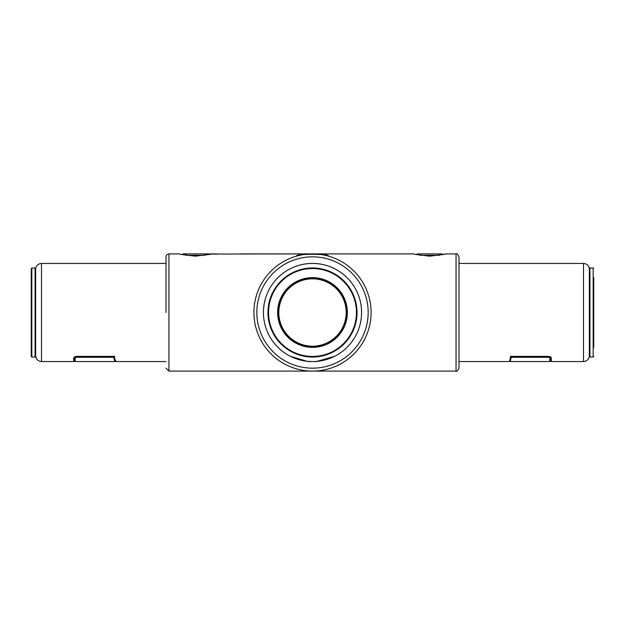 <?xml version="1.0" encoding="UTF-8"?>
<svg xmlns="http://www.w3.org/2000/svg" width="625" height="625" viewBox="0 0 625 625"><rect width="100%" height="100%" fill="white"/><g stroke="black" fill="none" stroke-linecap="round" stroke-linejoin="round"><path stroke-width="0.94" d="M143.664 361.57L120.867 361.57M416.398 254.523L417.469 253.906L441.914 253.906L442.977 254.523L445.008 253.992M445.156 253.953L456.055 253.906C456.711 253.125 457.688 254.102 458.984 256.836L458.984 368.164C457.727 370.875 456.75 371.852 456.055 371.094L456.055 253.906M429.703 256.172C449.844 253.703 449.844 253.703 429.688 256.172C409.523 253.703 409.523 253.703 429.703 256.172M550.414 356.797L550.414 360.984L550.414 356.797L551.273 357.727L551.273 361.57L583.5 361.57L583.5 263.43L458.984 263.43L458.984 361.57L508.789 361.57M551.273 357.727L548.344 356.375L510.18 356.375C508.336 363.25 508.336 363.25 510.18 356.375M325.234 255.305L327.148 255.305L327.148 255.766L328.633 256.172C329.625 253.695 295.352 253.703 296.367 256.172L297.195 255.938M263.43 312.5A49.07 49.07 0 0 1 312.5 263.43A49.07 49.07 0 0 1 361.57 312.5A49.07 49.07 0 0 1 312.5 361.57A49.07 49.07 0 0 1 263.43 312.5A49.07 49.07 0 0 0 312.5 361.57A49.07 49.07 0 0 0 361.57 312.5M253.906 312.5A58.594 58.594 0 0 1 312.5 253.906A58.594 58.594 0 0 1 371.094 312.5A58.594 58.594 0 0 1 312.5 371.094A58.594 58.594 0 0 1 253.906 312.5A58.594 58.594 0 0 0 312.5 371.094A58.594 58.594 0 0 0 371.094 312.5M297.555 255.844L297.852 255.305L304.398 254.469M293.453 357.727L290.523 356.375L306.984 361.258M316.922 361.375L334.469 356.375L331.539 357.727M195.297 256.172C175.156 253.703 175.156 253.703 195.312 256.172C215.477 253.703 215.477 253.703 195.297 256.172M166.016 312.5L166.016 256.836L166.016 312.5M114.82 356.375C116.664 363.25 116.664 363.25 114.82 356.375L76.656 356.375L73.727 357.727L73.727 361.57L41.5 361.57C37.945 361.227 35.992 359.273 35.641 355.711M31.25 277.641L31.25 312.5L31.25 268.555L31.836 267.969L31.836 357.031L31.25 356.445L31.25 312.5L31.25 347.367M35.648 268.555L35.648 356.445L35.062 357.031L35.062 267.969L35.648 268.555M74.586 356.797L74.586 360.984A0.586 0.586 0 0 0 75.172 361.57L114.844 361.57L113.703 357.297A0.586 0.562 -15 0 0 114.266 356.578L115.406 360.836L114.211 356.375L113.609 356.375M115.422 360.984A0.586 0.562 -15 0 1 114.844 361.555L114.844 361.57A0.586 0.586 0 0 0 115.43 360.984A0.586 0.562 -15 0 0 115.406 360.836A0.586 0.586 0 0 1 115.43 360.984A49.07 34.703 90 0 0 116.086 361.102M74.586 360.984A0.586 0.562 0 0 0 75.172 361.555L75.172 357.297A0.586 0.562 0 0 1 74.594 356.797M182.023 254.523L183.086 253.906L207.531 253.906L208.602 254.523M185.719 255.305L204.906 255.305M511.391 356.375L510.734 356.578L509.594 360.836L510.734 356.578A0.586 0.562 15 0 0 511.297 357.297L511.297 356.734L549.828 356.578M509.594 360.836A0.586 0.586 0 0 0 510.156 361.57L549.828 361.555L510.156 361.555A0.586 0.562 15 0 1 509.594 360.836M550.414 360.984A0.586 0.586 0 0 1 549.828 361.57A0.586 0.586 0 0 0 550.414 360.984A0.586 0.562 0 0 1 549.828 361.555L549.828 357.297A0.586 0.562 0 0 0 550.406 356.797M316.969 361.555A0.586 0.586 0 0 1 316.812 361.57L308.188 361.57A0.586 0.586 0 0 1 308.031 361.555L308.078 361.375M593.75 277.641L593.75 312.5L593.75 277.641M589.938 357.031L589.352 356.445L589.352 268.555L589.938 267.969L589.938 357.031L593.164 357.031L593.164 267.969L593.75 268.555M593.75 347.367L593.75 312.5M267.969 312.5A44.531 44.531 0 0 1 312.5 267.969A44.531 44.531 0 0 1 357.031 312.5A44.531 44.531 0 0 1 312.5 357.031A44.531 44.531 0 0 1 267.969 312.5M346.773 312.5A34.281 34.281 0 0 0 312.5 278.227A34.281 34.281 0 0 0 278.219 312.5A34.281 34.281 0 0 0 312.5 346.781A34.281 34.281 0 0 0 346.773 312.5M420.094 255.305L439.281 255.305M240.688 253.906L324.719 253.906L327.148 255.305M210.938 253.906A58.594 41.43 90 0 0 207.828 254.078L300.273 253.906L297.852 255.305M368.164 312.5A55.664 55.664 0 0 0 312.5 256.836A55.664 55.664 0 0 0 256.836 312.5A55.664 55.664 0 0 0 312.5 368.164A55.664 55.664 0 0 0 368.164 312.5M35.641 269.289C35.992 265.727 37.945 263.773 41.5 263.43L41.5 361.57M166.016 256.836C166 255.258 166.977 254.281 168.945 253.906L168.945 371.094L456.055 371.094M75.172 356.578L113.703 356.734L113.703 357.297L75.172 357.297L74.734 356.734M550.266 356.734L549.828 357.297L511.297 357.297L510.156 361.555M356.445 312.5A43.945 43.945 0 0 0 312.5 268.555A43.945 43.945 0 0 0 268.555 312.5A43.945 43.945 0 0 0 312.5 356.445A43.945 43.945 0 0 0 356.445 312.5M277.633 312.5A34.867 34.867 0 0 1 312.5 277.641A34.867 34.867 0 0 1 347.359 312.5A34.867 34.867 0 0 1 312.5 347.367A34.867 34.867 0 0 1 277.633 312.5M278.805 312.5A33.695 33.695 0 0 0 312.5 346.195A33.695 33.695 0 0 0 346.188 312.5A33.695 33.695 0 0 0 312.5 278.812A33.695 33.695 0 0 0 278.805 312.5M210.992 253.906L217.414 253.906M116.102 361.156L115.422 361.031M583.5 263.43C587.055 263.773 589.008 265.727 589.359 269.289M414.062 253.906L324.719 253.906M583.5 361.57C587.055 361.227 589.008 359.273 589.359 355.711M41.5 263.43L166.016 263.43M168.945 253.906L179.688 253.906M116.211 361.57L166.016 361.57M168.945 371.094L166.016 368.164M35.062 267.969L31.836 267.969M35.062 357.031L31.836 357.031M589.938 267.969L593.164 267.969M593.164 357.031L593.75 356.445"/></g></svg>
